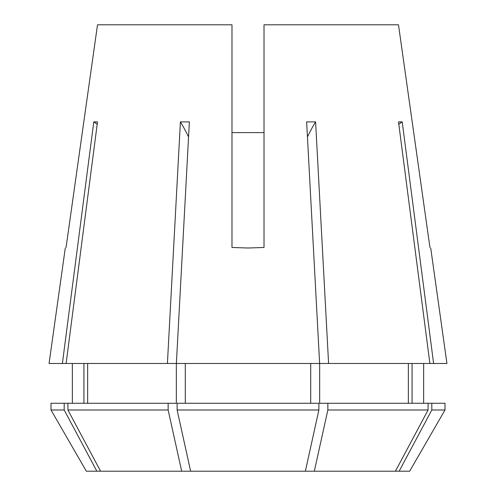 <?xml version="1.0" encoding="UTF-8"?>
<svg xmlns="http://www.w3.org/2000/svg" width="496" height="496" viewBox="0 0 496 496"><rect width="100%" height="100%" fill="white"/><g stroke="black" fill="none" stroke-linecap="round" stroke-linejoin="round"><path stroke-width="0.74" d="M305.356 471.2L318.885 409.994L177.115 409.994L190.644 471.2L395.43 471.2L428.091 409.994L428.091 403.267L444.999 403.267L444.999 409.994L431.805 409.994L431.805 403.267M177.115 409.994L177.115 403.267L318.885 403.267L318.885 409.994M185.293 403.267L185.293 363.481M97.507 24.8L66.061 247.485C65.026 248.18 65.026 248.18 66.061 247.485C65.026 248.18 65.026 248.18 66.061 247.485L97.507 24.8L231.985 24.8L231.985 247.485L248 248L264.015 247.485L264.015 24.8L398.493 24.8L429.939 247.485C430.974 248.18 430.974 248.18 429.939 247.485C430.974 248.18 430.974 248.18 429.939 247.485L398.493 24.8M65.286 248.006L49.061 363.481L62.397 363.481L93.781 121.886L97.495 121.886L66.111 363.481L167.406 363.481L180.408 121.886L189.373 121.886L176.371 363.481L319.629 363.481L306.627 121.886L315.592 121.886L328.594 363.481L429.889 363.481L398.505 121.886L402.219 121.886L433.603 363.481L446.939 363.481L430.714 248.006M66.111 363.481L62.397 363.481M429.889 363.481L433.603 363.481M314.321 471.2L327.85 409.994L327.85 403.267L319.672 403.267L319.672 363.481L328.594 363.481M67.909 403.267L67.909 409.994L100.57 471.2L86.341 471.2L51.001 409.994L51.001 403.267L176.328 403.267L176.328 363.481L167.406 363.481M83.929 403.267L83.929 363.481M412.071 403.267L412.071 363.481M408.357 403.267L408.357 363.481M87.643 403.267L87.643 363.481M327.85 403.267L428.091 403.267M51.001 409.994L64.195 409.994L64.195 403.267M327.85 409.994L428.091 409.994M67.909 409.994L168.15 409.994L168.15 403.267M96.856 471.2L64.195 409.994M395.43 471.2L409.659 471.2L444.999 409.994M399.144 471.2L431.805 409.994M100.57 471.2L181.679 471.2L168.15 409.994M190.644 471.2L181.679 471.2M310.707 403.267L310.707 363.481M264.015 132.612L231.985 132.612M307.439 136.915A248.18 94.972 90 0 1 315.592 121.886M188.561 136.915A248.18 94.972 90 0 0 180.408 121.886M398.815 124.248A248.18 229.288 90 0 1 402.219 121.886M97.185 124.248A248.18 229.288 90 0 0 93.781 121.886M72.354 403.267L72.354 363.481M423.646 403.267L423.646 363.481"/></g></svg>
